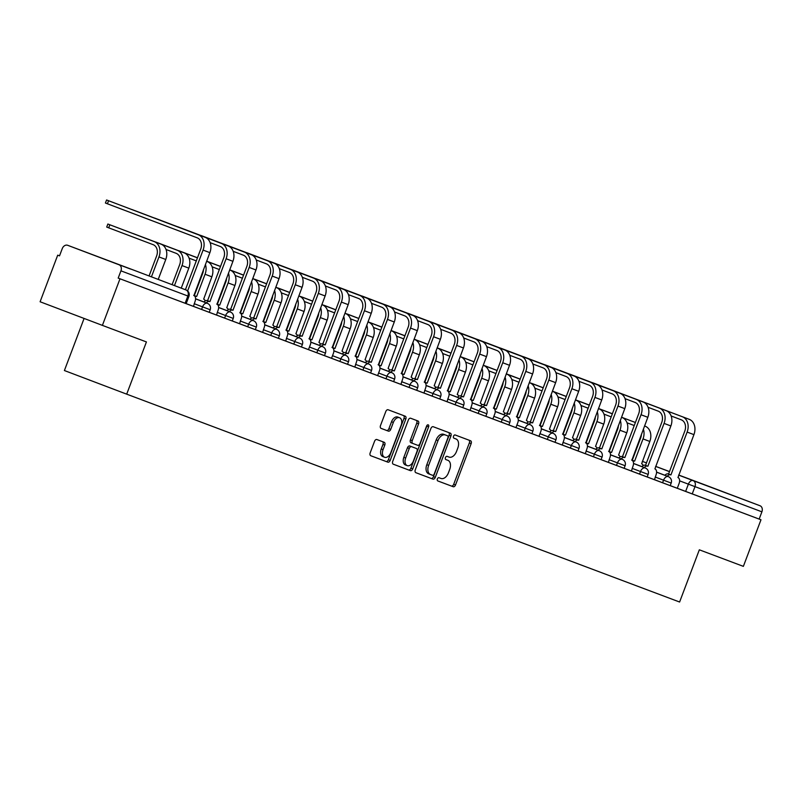 <?xml version="1.0" encoding="UTF-8"?>
<svg xmlns="http://www.w3.org/2000/svg" width="802" height="802" viewBox="0 0 802 802"><rect width="100%" height="100%" fill="white"/><g stroke="black" fill="none" stroke-linecap="round" stroke-linejoin="round"><path stroke-width="1.2" d="M437.381 478.944A1.724 1.083 110.8 0 0 437.792 480.929A1.724 1.083 110.8 0 0 437.792 480.939L453.2 486.724A2.456 1.554 110.8 0 0 455.516 484.979L471.155 443.606A2.456 1.554 110.8 0 0 470.573 440.769L455.165 434.975A1.724 1.083 110.8 0 0 453.541 436.198A1.724 1.083 110.8 0 0 453.942 438.183A1.724 1.083 110.8 0 0 453.942 438.193L455.937 438.935A7.86 4.962 110.8 0 0 455.937 438.935A7.86 4.962 110.8 0 1 457.802 448.037L456.498 451.486A7.86 4.962 110.8 0 1 449.08 457.09L447.085 456.348A1.724 1.083 110.8 0 0 445.461 457.571A1.724 1.083 110.8 0 0 445.862 459.556A1.724 1.083 110.8 0 0 445.872 459.566L447.867 460.308A7.86 4.962 110.8 0 0 447.867 460.308A7.86 4.962 110.8 0 1 449.721 469.411L448.418 472.859A7.86 4.962 110.8 0 1 441 478.463L439.005 477.721A1.724 1.083 110.8 0 0 437.381 478.944M725.599 492.779L693.169 480.508L725.599 492.779M130.435 269.021L98.004 256.75L130.435 269.021M376.87 439.526A2.456 1.554 110.8 0 0 374.554 441.28L370.173 452.889A2.456 1.554 110.8 0 0 370.745 455.726A2.456 1.554 110.8 0 0 370.755 455.726L387.867 462.163A2.456 1.554 110.8 0 0 390.183 460.408L405.812 419.045A2.456 1.554 110.8 0 0 405.231 416.198L388.118 409.762A2.456 1.554 110.8 0 0 385.802 411.516L380.499 425.541A2.456 1.554 110.8 0 0 381.08 428.378L388.409 431.135A2.456 1.554 110.8 0 0 390.724 429.381L393.351 422.433A6.576 4.14 110.8 0 1 399.566 417.742A6.576 4.14 110.8 0 1 401.11 425.351L390.825 452.579A6.576 4.14 110.8 0 1 384.609 457.27A6.576 4.14 110.8 0 1 383.065 449.661L384.78 445.12A2.456 1.554 110.8 0 0 384.198 442.283L376.87 439.526M760.978 519.776L743.364 566.362L699.334 549.811L679.605 602.021L126.696 394.153L146.425 341.933L102.395 325.381L119.999 278.785L760.978 519.776L759.153 519.084L761.9 511.826L679.635 480.859M415.276 469.842A2.456 1.554 110.8 0 0 415.857 472.689L432.97 479.125A2.456 1.554 110.8 0 0 435.285 477.37L450.924 435.997A2.456 1.554 110.8 0 0 450.343 433.16L433.22 426.724A2.456 1.554 110.8 0 0 430.905 428.479L415.276 469.842M410.413 470.644L393.301 464.208A2.456 1.554 110.8 0 1 392.719 461.361L408.348 419.997A2.456 1.554 110.8 0 1 410.674 418.243L417.992 421A2.456 1.554 110.8 0 0 417.992 421A2.456 1.554 110.8 0 1 418.574 423.837L412.238 440.619A2.456 1.554 110.8 0 0 412.819 443.456A2.456 1.554 110.8 0 0 412.819 443.466L417.682 445.29A2.456 1.554 110.8 0 0 419.997 443.536L426.594 426.073A1.724 1.083 110.8 0 1 428.218 424.839A1.724 1.083 110.8 0 1 428.629 426.834L412.739 468.889A2.456 1.554 110.8 0 1 410.413 470.644L393.211 464.168M102.395 325.381L40.1 301.763L57.704 255.166L59.528 255.858M84.09 318.444L64.401 370.534L126.696 394.153M119.999 278.785L118.185 278.104L120.932 270.845A5.002 3.89 -69.4 0 0 119.067 264.78L67.669 245.292A5.002 3.89 -69.4 0 0 67.659 245.292A5.002 3.89 -69.4 0 0 62.265 248.6L59.518 255.858L57.704 255.166M759.153 519.084L677.289 488.268L679.144 483.355A5.002 3.158 110.8 0 0 677.961 477.561L693.92 434.634A12.642 9.804 -69.4 0 0 689.219 419.326L592.598 382.765M708.627 486.273L678.662 475.015L708.637 486.273A5.002 3.89 110.6 0 1 708.637 486.273A5.002 3.89 110.6 0 1 708.627 486.273L760.035 505.761A5.002 3.89 110.6 0 1 761.9 511.826M647.184 476.949L654.492 479.696L656.096 474.684A5.002 3.158 110.8 0 0 654.913 468.899A5.002 3.158 110.8 0 0 654.903 468.889L670.873 425.962A12.642 9.804 -69.4 0 0 666.171 410.664L569.54 374.103M624.136 468.288L631.435 471.035L633.039 466.022A5.002 3.158 110.8 0 0 631.866 460.228L647.826 417.301A12.642 9.804 -69.4 0 0 643.124 401.992L544.528 364.629L643.124 401.992M601.079 459.616L608.387 462.373L609.991 457.351A5.002 3.158 110.8 0 0 608.808 451.566L624.778 408.629A12.642 9.804 -69.4 0 0 620.066 393.331L523.445 356.77M562.032 444.93L585.34 453.701L586.944 448.689A5.002 3.158 110.8 0 0 585.761 442.894L601.721 399.967A12.642 9.804 -69.4 0 0 597.019 384.659L500.398 348.098M485.832 416.288L562.292 445.04L563.896 440.027A5.002 3.158 110.8 0 0 562.713 434.233L578.673 391.296A12.642 9.804 -69.4 0 0 573.971 375.998L477.34 339.436M462.784 407.627L470.092 410.373L471.686 405.361A5.002 3.158 110.8 0 0 470.513 399.566L486.473 356.639A12.642 9.804 -69.4 0 0 481.771 341.331L385.14 304.77M439.737 398.955L447.035 401.702L448.639 396.689A5.002 3.158 110.8 0 0 447.456 390.905A5.002 3.158 110.8 0 0 447.456 390.895L463.426 347.968A12.642 9.804 -69.4 0 0 458.724 332.67L362.093 296.108M416.679 390.293L423.987 393.04L425.591 388.028A5.002 3.158 110.8 0 0 424.408 382.233L440.378 339.306A12.642 9.804 -69.4 0 0 435.666 323.998L337.071 286.635L435.666 323.998M354.584 366.935L400.94 384.379L402.544 379.356A5.002 3.158 110.8 0 0 401.361 373.572L417.321 330.635A12.642 9.804 -69.4 0 0 412.619 315.336L315.988 278.775M301.432 346.965L354.835 367.045L356.439 362.033A5.002 3.158 110.8 0 0 355.256 356.238L371.226 313.301A12.642 9.804 -69.4 0 0 366.524 298.003L269.893 261.442M278.384 338.294L285.692 341.04L287.286 336.028A5.002 3.158 110.8 0 0 286.113 330.234L302.073 287.306A12.642 9.804 -69.4 0 0 297.372 272.008L200.741 235.447M255.327 329.632L262.635 332.379L264.239 327.366A5.002 3.158 110.8 0 0 263.056 321.572L279.026 278.645A12.642 9.804 -69.4 0 0 274.324 263.337L177.693 226.776M232.279 320.96L239.587 323.707L241.191 318.695A5.002 3.158 110.8 0 0 240.009 312.91A5.002 3.158 110.8 0 0 240.009 312.9L255.968 269.973A12.642 9.804 -69.4 0 0 251.267 254.675L154.646 218.114M209.232 312.299L216.54 315.046L218.144 310.033A5.002 3.158 110.8 0 0 216.961 304.239L232.921 261.312A12.642 9.804 -69.4 0 0 228.219 246.003L131.588 209.442M118.185 278.104L193.482 306.384L195.086 301.362A5.002 3.158 110.8 0 0 193.914 295.577A5.002 3.158 110.8 0 0 193.904 295.577L209.873 252.64A12.642 9.804 -69.4 0 0 205.172 237.342L106.576 199.979L108.561 200.731L107.408 203.778L105.423 203.026L106.576 199.979M201.583 309.442L202.555 306.865L210.194 309.752L209.222 312.319L193.232 306.274M224.63 318.113L225.603 315.537L233.242 318.414L232.269 320.99L216.279 314.945M247.688 326.775L248.66 324.198L256.299 327.076L255.317 329.652L239.337 323.607M270.735 335.437L271.708 332.87L279.347 335.747L278.374 338.324L262.384 332.279M293.783 344.108L294.755 341.532L302.394 344.409L301.422 346.985L285.432 340.94M409.03 387.436L410.012 384.86L417.642 387.747L416.669 390.313L400.689 384.268M432.088 396.108L433.06 393.531L440.699 396.409L439.727 398.985L423.737 392.94M455.135 404.769L456.107 402.193L463.746 405.07L462.774 407.647L446.784 401.601M478.182 413.431L479.155 410.865L486.794 413.742L485.822 416.318L469.832 410.273M593.44 456.769L594.412 454.193L602.051 457.07L601.069 459.646L585.089 453.601M616.487 465.431L617.46 462.854L625.099 465.741L624.126 468.308L608.137 462.263M639.535 474.102L640.507 471.526L648.146 474.403L647.174 476.979L631.184 470.934M662.582 482.764L663.555 480.187L671.194 483.065L670.221 485.641L654.231 479.596M670.231 485.621L677.289 488.268M437.712 480.899L451.386 486.042A2.456 1.554 110.8 0 0 453.701 484.288L469.34 442.915A2.456 1.554 110.8 0 0 468.849 440.118M415.767 472.649L431.155 478.433A2.456 1.554 110.8 0 0 433.471 476.679L449.1 435.316A2.456 1.554 110.8 0 0 448.619 432.509M432.589 475.305A1.724 1.083 110.8 0 0 434.213 474.072L447.937 437.762A1.724 1.083 110.8 0 0 447.526 435.777L445.421 434.985A7.86 4.962 110.8 0 0 438.002 440.599L428.629 465.411A7.86 4.962 110.8 0 0 430.484 474.513L432.589 475.305M445.712 435.085L443.606 434.293A7.86 4.962 110.8 0 0 436.188 439.907L438.002 440.599M430.473 474.503L428.669 473.822A7.86 4.962 110.8 0 0 428.669 473.822A7.86 4.962 110.8 0 1 426.804 464.729L436.188 439.907M411.005 442.774L412.819 443.456L411.005 442.774A2.456 1.554 110.8 0 1 410.423 439.927L416.759 423.155A2.456 1.554 110.8 0 0 416.278 420.348M408.599 469.952A2.456 1.554 110.8 0 0 410.915 468.198L426.814 426.143A1.724 1.083 110.8 0 0 426.975 425.391M405.662 458.022A6.576 4.14 110.8 0 0 407.205 465.631A6.576 4.14 110.8 0 0 413.421 460.939L417.04 451.346A2.456 1.554 110.8 0 0 416.469 448.508A2.456 1.554 110.8 0 0 416.459 448.508L411.606 446.684A2.456 1.554 110.8 0 0 409.281 448.428L405.662 458.022L403.847 457.34A6.576 4.14 110.8 0 0 405.391 464.939L407.205 465.631M403.847 457.34L407.466 447.747A2.456 1.554 110.8 0 1 409.792 445.992L414.654 447.817A2.456 1.554 110.8 0 0 414.644 447.817L416.459 448.508M384.609 457.27L382.795 456.579A6.576 4.14 110.8 0 1 381.251 448.97L382.965 444.438A2.456 1.554 110.8 0 0 382.474 441.631M399.566 417.742L397.752 417.05A6.576 4.14 110.8 0 0 391.536 421.742L393.351 422.433M380.99 428.338L386.594 430.443A2.456 1.554 110.8 0 0 388.91 428.689L391.536 421.742M370.654 455.686L386.053 461.471A2.456 1.554 110.8 0 0 388.368 459.726L403.997 418.353A2.456 1.554 110.8 0 0 403.506 415.556M612.377 413.752L598.503 408.489M643.114 465.581A5.002 3.158 110.8 0 0 641.64 463.787L649.81 441.461A12.642 9.804 -69.4 0 0 645.109 426.163L644.557 425.952L645.109 426.163M631.665 460.067A5.002 3.158 -69.2 0 1 632.026 460.168L634.613 461.15L643.014 438.905A12.642 9.804 -69.4 0 0 643.354 429.12M634.613 461.15L634.392 461.07A5.002 3.158 110.8 0 0 632.888 461.06M641.42 434.253A9.383 7.288 110.6 0 1 640.658 438.012L632.257 460.258M627.034 422.804L634.252 425.541M621.52 417.24L635.395 422.504L621.53 417.22M612.367 413.772L598.492 408.509M664.898 475.335A5.002 3.158 -69.2 0 1 668.357 473.942L670.933 474.924L687.124 432.077A12.642 9.804 -69.4 0 0 682.422 416.769L592.608 382.724M671.144 415.977L681.279 419.817A9.383 7.288 110.6 0 1 684.768 431.175L668.577 474.022M670.933 474.924L670.713 474.834A5.002 3.158 110.8 0 0 667.264 476.228M589.33 405.08L575.455 399.827L589.32 405.1M620.066 456.919A5.002 3.158 110.8 0 0 618.583 455.125L626.763 432.799A12.642 9.804 -69.4 0 0 622.061 417.491L621.51 417.281L622.061 417.491M608.608 451.406A5.002 3.158 -69.2 0 1 608.979 451.506L611.565 452.478L619.966 430.243A12.642 9.804 -69.4 0 0 620.307 420.459M611.565 452.478L611.345 452.398A5.002 3.158 110.8 0 0 609.841 452.398M618.362 425.591A9.383 7.288 110.6 0 1 617.61 429.341L609.199 451.586M603.986 414.143L611.194 416.88M612.357 413.812L598.482 408.549L612.347 413.832M552.398 391.175L566.272 396.439L552.408 391.155M597.009 448.248A5.002 3.158 110.8 0 0 595.535 446.453L603.716 424.128A12.642 9.804 -69.4 0 0 599.014 408.83L598.452 408.619L599.014 408.83M585.56 442.734A5.002 3.158 -69.2 0 1 585.931 442.834L588.518 443.817L596.919 421.571A12.642 9.804 -69.4 0 0 597.259 411.787M588.518 443.817L588.287 443.737A5.002 3.158 110.8 0 0 586.793 443.727M595.315 416.93A9.383 7.288 110.6 0 1 594.553 420.679L586.152 442.925M580.929 405.471L588.147 408.208M589.3 405.15L575.425 399.887L589.3 405.17M641.851 466.664A5.002 3.158 -69.2 0 1 645.309 465.28L647.886 466.253L664.076 423.406A12.642 9.804 -69.4 0 0 659.374 408.108L569.56 374.053M648.096 407.306L658.221 411.145A9.383 7.288 110.6 0 1 661.72 422.514L645.53 465.36M647.886 466.253L647.665 466.173A5.002 3.158 110.8 0 0 644.207 467.566M618.803 458.002A5.002 3.158 -69.2 0 1 622.252 456.609L624.838 457.591L641.029 414.744A12.642 9.804 -69.4 0 0 636.327 399.436M625.039 398.644L635.174 402.484A9.383 7.288 110.6 0 1 638.663 413.842L622.472 456.689M624.838 457.591L624.618 457.501A5.002 3.158 110.8 0 0 621.159 458.894M531.556 383.326L543.225 387.767L531.556 383.326M573.961 439.586A5.002 3.158 110.8 0 0 572.488 437.792L580.668 415.466A12.642 9.804 -69.4 0 0 575.956 400.158L575.405 399.947L575.956 400.158M562.513 434.072A5.002 3.158 -69.2 0 1 562.884 434.173L565.46 435.155L573.871 412.91A12.642 9.804 -69.4 0 0 574.212 403.125M565.46 435.155L565.24 435.065A5.002 3.158 110.8 0 0 563.736 435.065M572.267 408.258A9.383 7.288 110.6 0 1 571.505 412.007L563.104 434.253M557.881 396.81L565.099 399.546M566.252 396.479L552.377 391.226L566.252 396.499M520.177 379.085L506.303 373.822L520.167 379.105M550.914 430.915A5.002 3.158 110.8 0 0 549.44 429.12L557.611 406.794A12.642 9.804 -69.4 0 0 552.909 391.496L552.357 391.286L552.909 391.496M539.465 425.411A5.002 3.158 -69.2 0 1 539.826 425.501L542.413 426.484L550.814 404.238A12.642 9.804 -69.4 0 0 551.154 394.454M542.413 426.484L542.192 426.403A5.002 3.158 110.8 0 0 540.688 426.393M549.22 399.596A9.383 7.288 110.6 0 1 548.458 403.346L540.047 425.591M534.834 388.138L542.052 390.875M543.205 387.817L529.33 382.554L543.195 387.837M485.451 365.993L497.12 370.444L485.451 365.993M527.866 422.253A5.002 3.158 110.8 0 0 526.383 420.459L534.563 398.133A12.642 9.804 -69.4 0 0 529.861 382.825L529.3 382.624L529.861 382.825M516.408 416.739A5.002 3.158 -69.2 0 1 516.779 416.839L519.365 417.822L527.766 395.576A12.642 9.804 -69.4 0 0 528.107 385.792M519.365 417.822L519.145 417.732A5.002 3.158 110.8 0 0 517.641 417.732M526.162 390.925A9.383 7.288 110.6 0 1 525.41 394.684L516.999 416.92M511.776 379.476L518.994 382.213M504.809 413.591A5.002 3.158 110.8 0 0 503.335 411.797L511.516 389.461A12.642 9.804 -69.4 0 0 506.814 374.163L520.147 379.166L506.283 373.892M595.746 449.341A5.002 3.158 -69.2 0 1 599.204 447.947L601.791 448.919L617.981 406.073A12.642 9.804 -69.4 0 0 613.269 390.774L523.465 356.72M601.991 389.972L612.126 393.822A9.383 7.288 110.6 0 1 615.615 405.18L599.425 448.027M601.791 448.919L601.57 448.839A5.002 3.158 110.8 0 0 598.112 450.233M572.698 440.669A5.002 3.158 -69.2 0 1 576.157 439.275L578.733 440.258L594.924 397.411A12.642 9.804 -69.4 0 0 590.222 382.113L500.408 348.058M578.944 381.311L589.069 385.15A9.383 7.288 110.6 0 1 592.568 396.519L576.377 439.366M578.733 440.258L578.513 440.178A5.002 3.158 110.8 0 0 575.064 441.561M549.651 432.007A5.002 3.158 -69.2 0 1 553.109 430.614L555.686 431.586L571.876 388.739A12.642 9.804 -69.4 0 0 567.174 373.441L477.36 339.396M555.896 372.649L566.022 376.489A9.383 7.288 110.6 0 1 569.52 387.847L553.33 430.694M555.686 431.586L555.465 431.506A5.002 3.158 110.8 0 0 552.007 432.9M462.403 357.331L474.072 361.772L462.403 357.331M493.36 408.078A5.002 3.158 -69.2 0 1 493.731 408.178L496.308 409.15L504.719 386.905A12.642 9.804 -69.4 0 0 505.059 377.12M496.308 409.15L496.087 409.07A5.002 3.158 110.8 0 0 494.593 409.06M503.115 382.263A9.383 7.288 110.6 0 1 502.353 386.013L493.952 408.258M488.729 370.815L495.947 373.542M497.1 370.484L483.225 365.221M497.1 370.504L483.225 365.241M538.984 436.278L540.839 431.356A5.002 3.158 110.8 0 0 539.666 425.561L555.626 382.634A12.642 9.804 -69.4 0 0 550.924 367.336L454.293 330.775M526.603 423.336A5.002 3.158 -69.2 0 1 530.052 421.942L532.638 422.925L548.829 380.078A12.642 9.804 -69.4 0 0 544.127 364.78L454.313 330.725M532.839 363.978L542.974 367.817A9.383 7.288 110.6 0 1 546.463 379.186L530.272 422.032M532.638 422.925L532.418 422.844A5.002 3.158 110.8 0 0 528.959 424.228M451.025 353.091L437.15 347.827M481.761 404.92A5.002 3.158 110.8 0 0 480.288 403.125L488.468 380.8A12.642 9.804 -69.4 0 0 483.756 365.501L483.205 365.291L483.756 365.501M470.313 399.406A5.002 3.158 -69.2 0 1 470.684 399.506L473.26 400.489L481.671 378.243A12.642 9.804 -69.4 0 0 482.002 368.459M473.26 400.489L473.04 400.398A5.002 3.158 110.8 0 0 471.536 400.398M480.067 373.592A9.383 7.288 110.6 0 1 479.305 377.351L470.904 399.586M465.681 362.143L472.899 364.88M474.052 361.822L460.178 356.559M474.042 361.832L460.168 356.579M451.025 353.111L437.15 347.847L451.005 353.151M515.937 427.606L517.791 422.694A5.002 3.158 110.8 0 0 516.608 416.9L532.578 373.963A12.642 9.804 -69.4 0 0 527.866 358.664L431.245 322.103M503.546 414.674A5.002 3.158 -69.2 0 1 507.004 413.281L509.591 414.263L525.781 371.416A12.642 9.804 -69.4 0 0 521.069 356.108L431.255 322.063M509.791 355.316L519.927 359.156A9.383 7.288 110.6 0 1 523.415 370.514L507.225 413.361M509.591 414.263L509.37 414.173A5.002 3.158 110.8 0 0 505.912 415.566M427.977 344.419L414.103 339.166M458.714 396.258A5.002 3.158 110.8 0 0 457.24 394.464L465.411 372.128A12.642 9.804 -69.4 0 0 460.709 356.83L460.158 356.619L460.709 356.83M447.265 390.744A5.002 3.158 -69.2 0 1 447.626 390.845L450.213 391.817L458.614 369.582A12.642 9.804 -69.4 0 0 458.955 359.787M450.213 391.817L449.992 391.737A5.002 3.158 110.8 0 0 448.488 391.737M457.02 364.93A9.383 7.288 110.6 0 1 456.258 368.679L447.847 390.925M442.634 353.481L449.842 356.218M450.995 353.171L437.12 347.908M427.967 344.439L414.093 339.176M492.879 418.945L494.744 414.022A5.002 3.158 110.8 0 0 493.561 408.228A5.002 3.158 110.8 0 0 493.551 408.228L509.521 365.301A12.642 9.804 -69.4 0 0 504.819 350.003L408.198 313.442M480.498 406.002A5.002 3.158 -69.2 0 1 483.957 404.609L486.533 405.591L502.724 362.745A12.642 9.804 -69.4 0 0 498.022 347.446L408.208 313.392M486.744 346.644L496.869 350.484A9.383 7.288 110.6 0 1 500.368 361.852L484.177 404.699M486.533 405.591L486.313 405.511A5.002 3.158 110.8 0 0 482.864 406.905M404.93 335.757L391.055 330.494M435.666 387.587A5.002 3.158 110.8 0 0 434.183 385.792L442.363 363.466A12.642 9.804 -69.4 0 0 437.661 348.168L437.1 347.958L437.661 348.168M424.208 382.073A5.002 3.158 -69.2 0 1 424.579 382.173L427.165 383.155L435.566 360.91A12.642 9.804 -69.4 0 0 435.907 351.126M427.165 383.155L426.945 383.075A5.002 3.158 110.8 0 0 425.441 383.065M433.962 356.258A9.383 7.288 110.6 0 1 433.21 360.018L424.799 382.263M419.576 344.81L426.794 347.547M427.957 344.489L414.083 339.226L427.947 344.509M404.92 335.777L391.045 330.514M457.451 397.341A5.002 3.158 -69.2 0 1 460.899 395.947L463.486 396.93L479.676 354.083A12.642 9.804 -69.4 0 0 474.974 338.775L385.16 304.73M463.686 337.983L473.822 341.822A9.383 7.288 110.6 0 1 477.32 353.181L461.13 396.028M463.486 396.93L463.265 396.84A5.002 3.158 110.8 0 0 459.807 398.233M381.882 327.086L367.998 321.833L381.872 327.106M412.609 378.925A5.002 3.158 110.8 0 0 411.135 377.13L419.316 354.805A12.642 9.804 -69.4 0 0 414.614 339.497L414.053 339.286L414.614 339.497M401.16 373.411A5.002 3.158 -69.2 0 1 401.531 373.511L404.108 374.484L412.519 352.248A12.642 9.804 -69.4 0 0 412.86 342.464M404.108 374.484L403.887 374.404A5.002 3.158 110.8 0 0 402.383 374.404M410.915 347.597A9.383 7.288 110.6 0 1 410.153 351.346L401.752 373.592M396.529 336.148L403.747 338.885M404.9 335.817L391.025 330.554L404.9 335.837M434.403 388.669A5.002 3.158 -69.2 0 1 437.852 387.286L440.438 388.258L456.629 345.411A12.642 9.804 -69.4 0 0 451.927 330.113L362.113 296.058M440.639 329.311L450.774 333.151A9.383 7.288 110.6 0 1 454.263 344.519L438.072 387.366M440.438 388.258L440.218 388.178A5.002 3.158 110.8 0 0 436.759 389.572M347.156 313.993L358.825 318.444L347.156 313.993M389.561 370.253A5.002 3.158 110.8 0 0 388.088 368.459L396.268 346.133A12.642 9.804 -69.4 0 0 391.556 330.835L391.005 330.625L391.556 330.835M378.113 364.74A5.002 3.158 -69.2 0 1 378.484 364.84L381.06 365.822L389.471 343.577A12.642 9.804 -69.4 0 0 389.802 333.792M381.06 365.822L380.84 365.742A5.002 3.158 110.8 0 0 379.336 365.732M387.867 338.935A9.383 7.288 110.6 0 1 387.105 342.685L378.704 364.93M373.481 327.477L380.699 330.213M381.852 327.156L367.978 321.893L381.842 327.176M411.346 380.008A5.002 3.158 -69.2 0 1 414.804 378.614L417.391 379.597L433.581 336.75A12.642 9.804 -69.4 0 0 428.87 321.442M417.591 320.65L427.727 324.489A9.383 7.288 110.6 0 1 431.215 335.848L415.025 378.694M417.391 379.597L417.16 379.506A5.002 3.158 110.8 0 0 413.712 380.9M324.098 305.331L335.767 309.772L324.098 305.331M366.514 361.592A5.002 3.158 110.8 0 0 365.04 359.797A5.002 3.158 110.8 0 0 365.03 359.797L373.211 337.472A12.642 9.804 -69.4 0 0 368.509 322.163L367.958 321.953L368.509 322.163M355.065 356.078A5.002 3.158 -69.2 0 1 355.426 356.178L358.013 357.161L366.414 334.915A12.642 9.804 -69.4 0 0 366.755 325.131M358.013 357.161L357.792 357.07A5.002 3.158 110.8 0 0 356.288 357.07M364.82 330.264A9.383 7.288 110.6 0 1 364.058 334.023L355.647 356.258M350.434 318.815L357.642 321.552M358.805 318.484L344.93 313.231L358.795 318.504M388.298 371.346A5.002 3.158 -69.2 0 1 391.757 369.953L394.333 370.925L410.524 328.078A12.642 9.804 -69.4 0 0 405.822 312.78L316.008 278.725M394.544 311.978L404.669 315.828A9.383 7.288 110.6 0 1 408.168 327.186L391.977 370.033M394.333 370.925L394.113 370.845A5.002 3.158 110.8 0 0 390.664 372.238M301.051 296.67L312.72 301.111L301.051 296.67M343.467 352.92A5.002 3.158 110.8 0 0 341.983 351.136L350.163 328.8A12.642 9.804 -69.4 0 0 345.462 313.502L344.9 313.291L345.462 313.502M332.008 347.416A5.002 3.158 -69.2 0 1 332.379 347.517L334.965 348.489L343.366 326.244A12.642 9.804 -69.4 0 0 343.707 316.459M334.965 348.489L334.745 348.409A5.002 3.158 110.8 0 0 333.241 348.399M341.762 321.602A9.383 7.288 110.6 0 1 341 325.351L332.599 347.597M327.376 310.153L334.594 312.88M321.873 304.58L335.747 309.843L321.883 304.56M377.632 375.617L379.486 370.694A5.002 3.158 110.8 0 0 378.313 364.9L394.273 321.973A12.642 9.804 -69.4 0 0 389.572 306.665L292.941 270.104M365.251 362.674A5.002 3.158 -69.2 0 1 368.699 361.281L371.286 362.263L387.476 319.417A12.642 9.804 -69.4 0 0 382.775 304.118L292.961 270.063M371.486 303.316L381.622 307.156A9.383 7.288 110.6 0 1 385.12 318.524L368.93 361.371M371.286 362.263L371.065 362.183A5.002 3.158 110.8 0 0 367.607 363.567M278.003 287.998L289.672 292.449L278.003 287.998M320.409 344.258A5.002 3.158 110.8 0 0 318.935 342.464L327.116 320.138A12.642 9.804 -69.4 0 0 322.414 304.84L321.853 304.63L322.414 304.84M308.96 338.745A5.002 3.158 -69.2 0 1 309.331 338.845L311.908 339.827L320.319 317.582A12.642 9.804 -69.4 0 0 320.66 307.798M311.908 339.827L311.687 339.737A5.002 3.158 110.8 0 0 310.184 339.737M318.715 312.93A9.383 7.288 110.6 0 1 317.953 316.69L309.552 338.925M304.329 301.482L311.547 304.219M298.825 295.918L312.7 301.171L298.825 295.898M342.203 354.013A5.002 3.158 -69.2 0 1 345.652 352.619L348.238 353.592L364.429 310.745A12.642 9.804 -69.4 0 0 359.727 295.447L269.913 261.402M348.439 294.655L358.574 298.494A9.383 7.288 110.6 0 1 362.063 309.853L345.873 352.7M348.238 353.592L348.018 353.512A5.002 3.158 110.8 0 0 344.559 354.905M254.956 279.337L266.625 283.778L254.956 279.337M297.362 335.597A5.002 3.158 110.8 0 0 295.888 333.802L304.058 311.467A12.642 9.804 -69.4 0 0 299.357 296.169L298.805 295.958L299.357 296.169M285.913 330.083A5.002 3.158 -69.2 0 1 286.274 330.183L288.86 331.156L297.261 308.91A12.642 9.804 -69.4 0 0 297.602 299.126M288.86 331.156L288.64 331.076A5.002 3.158 110.8 0 0 287.136 331.066M295.667 304.269A9.383 7.288 110.6 0 1 294.905 308.018L286.504 330.264M281.281 292.82L288.499 295.557M289.652 292.489L275.778 287.226M289.642 292.509L275.768 287.246M331.537 358.283L333.391 353.361A5.002 3.158 110.8 0 0 332.208 347.567L348.178 304.64A12.642 9.804 -69.4 0 0 343.467 289.342L246.846 252.78M319.146 345.341A5.002 3.158 -69.2 0 1 322.604 343.948L325.191 344.93L341.381 302.083A12.642 9.804 -69.4 0 0 336.67 286.785L246.856 252.73M325.391 285.983L335.527 289.823A9.383 7.288 110.6 0 1 339.015 301.191L322.825 344.038M325.191 344.93L324.96 344.85A5.002 3.158 110.8 0 0 321.512 346.243M243.577 275.096L229.703 269.833M274.314 326.925A5.002 3.158 110.8 0 0 272.83 325.131L281.011 302.805A12.642 9.804 -69.4 0 0 276.309 287.507L275.758 287.296L276.309 287.507M262.855 321.412A5.002 3.158 -69.2 0 1 263.226 321.512L265.813 322.494L274.214 300.249A12.642 9.804 -69.4 0 0 274.555 290.464M265.813 322.494L265.592 322.404A5.002 3.158 110.8 0 0 264.089 322.404M272.61 295.597A9.383 7.288 110.6 0 1 271.858 299.357L263.447 321.592M258.234 284.149L265.442 286.885M266.605 283.828L252.73 278.565M266.595 283.838L252.72 278.585M243.567 275.116L229.693 269.853L243.557 275.156M308.479 349.612L310.344 344.7A5.002 3.158 110.8 0 0 309.161 338.905L325.121 295.968A12.642 9.804 -69.4 0 0 320.419 280.67L223.788 244.109M296.098 336.68A5.002 3.158 -69.2 0 1 299.557 335.286L302.133 336.269L318.324 293.422A12.642 9.804 -69.4 0 0 313.622 278.114L223.808 244.069M302.344 277.322L312.469 281.161A9.383 7.288 110.6 0 1 315.968 292.519L299.778 335.366M302.133 336.269L301.913 336.178A5.002 3.158 110.8 0 0 298.464 337.572M220.53 266.424L206.655 261.171M251.257 318.264A5.002 3.158 110.8 0 0 249.783 316.469L257.963 294.133A12.642 9.804 -69.4 0 0 253.262 278.835L252.7 278.625L253.262 278.835M239.808 312.75A5.002 3.158 -69.2 0 1 240.179 312.85L242.765 313.823L251.166 291.587A12.642 9.804 -69.4 0 0 251.507 281.793M242.765 313.823L242.535 313.742A5.002 3.158 110.8 0 0 241.041 313.742M249.562 286.936A9.383 7.288 110.6 0 1 248.8 290.685L240.399 312.93M235.176 275.487L242.394 278.224M243.547 275.176L229.673 269.913M220.52 266.444L206.645 261.181M273.051 328.008A5.002 3.158 -69.2 0 1 276.5 326.615L279.086 327.597L295.276 284.75A12.642 9.804 -69.4 0 0 290.575 269.452L200.761 235.397M279.286 268.65L289.422 272.49A9.383 7.288 110.6 0 1 292.92 283.858L276.72 326.705M279.086 327.597L278.865 327.517A5.002 3.158 110.8 0 0 275.407 328.91M197.472 257.763L178.986 250.825M228.209 309.592A5.002 3.158 110.8 0 0 226.735 307.798L234.916 285.472A12.642 9.804 -69.4 0 0 230.204 270.174L229.653 269.963L230.204 270.174M216.761 304.078A5.002 3.158 -69.2 0 1 217.131 304.179L219.708 305.161L228.119 282.916A12.642 9.804 -69.4 0 0 228.46 273.131M219.708 305.161L219.487 305.081A5.002 3.158 110.8 0 0 217.984 305.071M226.515 278.274A9.383 7.288 110.6 0 1 225.753 282.023L217.352 304.269M212.129 266.815L219.347 269.552M220.5 266.495L206.625 261.231L220.5 266.515M197.472 257.783L179.006 250.775M249.993 319.346A5.002 3.158 -69.2 0 1 253.452 317.953L256.038 318.935L272.229 276.088A12.642 9.804 -69.4 0 0 267.527 260.78L177.713 226.735M256.239 259.988L266.374 263.828A9.383 7.288 110.6 0 1 269.863 275.186L253.673 318.033M256.038 318.935L255.818 318.845A5.002 3.158 110.8 0 0 252.359 320.239M155.959 242.114L197.442 257.843L155.939 242.154M205.162 300.93A5.002 3.158 110.8 0 0 203.688 299.136A5.002 3.158 110.8 0 0 203.678 299.136L211.858 276.81A12.642 9.804 -69.4 0 0 207.157 261.502L206.605 261.292L207.157 261.502M193.713 295.417A5.002 3.158 -69.2 0 1 194.074 295.517L196.66 296.489L205.061 274.254A12.642 9.804 -69.4 0 0 205.402 264.47M196.66 296.489L196.44 296.409A5.002 3.158 110.8 0 0 194.936 296.409M203.467 269.602A9.383 7.288 110.6 0 1 202.705 273.352L194.305 295.597M189.082 258.154L196.3 260.891M226.946 310.675A5.002 3.158 -69.2 0 1 230.405 309.291L232.981 310.264L249.181 267.417A12.642 9.804 -69.4 0 0 244.47 252.119L154.656 218.064M233.192 251.317L243.327 255.166A9.383 7.288 110.6 0 1 246.815 266.525L230.625 309.372M232.981 310.264L232.76 310.184A5.002 3.158 110.8 0 0 229.312 311.577M181.252 288.149L188.811 268.139A12.642 9.804 -69.4 0 0 184.109 252.841L132.891 233.492M174.465 285.572L182.014 265.582A12.642 9.804 -69.4 0 0 177.312 250.284L132.901 233.452M166.034 249.482L176.159 253.332A9.383 7.288 110.6 0 1 179.658 264.69L172.099 284.68M203.898 302.013A5.002 3.158 -69.2 0 1 207.357 300.62L209.934 301.602L226.124 258.755A12.642 9.804 -69.4 0 0 221.422 243.447L131.608 209.402M210.144 242.655L220.269 246.495A9.383 7.288 110.6 0 1 223.768 257.853L207.578 300.7M209.934 301.602L209.713 301.512A5.002 3.158 110.8 0 0 206.254 302.905M158.225 279.417L165.763 259.477A12.642 9.804 -69.4 0 0 161.062 244.169L107.869 224.029L109.854 224.781L108.701 227.828L106.716 227.066L107.869 224.029M151.438 276.84L158.966 256.921A12.642 9.804 -69.4 0 0 154.265 241.623L109.854 224.781M108.701 227.828L153.112 244.66A9.383 7.288 110.6 0 1 156.601 256.028L149.072 275.948M107.408 203.778L197.222 237.833A9.383 7.288 110.6 0 1 200.711 249.191L185.402 289.722M187.628 290.956L203.076 250.084A12.642 9.804 -69.4 0 0 198.375 234.785L108.561 200.731M119.067 264.78L67.669 245.292L134.606 270.464A5.002 3.158 -69.2 0 1 134.616 270.464M685.64 491.425L688.377 484.167A5.002 3.158 110.8 0 1 693.098 480.598L760.035 505.761M664.938 475.285L656.577 472.117M642.302 461.34L646.452 462.904M655.605 466.383L669.48 471.646M678.632 475.115L693.098 480.598A5.002 3.89 110.6 0 1 694.963 486.664L692.226 493.922M669.51 471.566L655.615 466.343L669.51 471.566M210.194 309.752A5.002 5.002 0 0 0 207.287 303.296A5.002 3.158 -69.2 0 1 207.287 303.296A5.002 3.158 -69.2 0 0 202.555 306.865L194.204 303.697M233.242 318.414A5.002 5.002 0 0 0 230.334 311.968A5.002 3.158 -69.2 0 1 230.334 311.968A5.002 3.158 -69.2 0 0 225.603 315.537L217.262 312.369M256.299 327.076A5.002 5.002 0 0 0 253.382 320.63L253.382 320.63A5.002 3.158 -69.2 0 0 248.66 324.198L240.309 321.031M279.347 335.747A5.002 5.002 0 0 0 276.439 329.291A5.002 3.158 -69.2 0 1 276.439 329.291A5.002 3.158 -69.2 0 0 271.708 332.87L263.357 329.702M302.394 344.409A5.002 5.002 0 0 0 299.487 337.963A5.002 3.158 -69.2 0 1 299.487 337.963A5.002 3.158 -69.2 0 0 294.755 341.532L286.404 338.364M316.83 352.77L317.803 350.193L309.462 347.035M339.888 361.441L340.86 358.865L332.509 355.697M362.935 370.103L363.907 367.527L355.557 364.369M385.983 378.775L386.955 376.198L378.604 373.03M417.642 387.747A5.002 5.002 0 0 0 414.734 381.291L414.734 381.291A5.002 3.158 -69.2 0 0 410.012 384.86L401.662 381.692M440.699 396.409A5.002 5.002 0 0 0 437.792 389.962A5.002 3.158 -69.2 0 1 437.792 389.962A5.002 3.158 -69.2 0 0 433.06 393.531L424.709 390.363M463.746 405.07A5.002 5.002 0 0 0 460.839 398.624A5.002 3.158 -69.2 0 1 460.839 398.624A5.002 3.158 -69.2 0 0 456.107 402.193L447.757 399.025M486.794 413.742A5.002 5.002 0 0 0 483.887 407.286L483.887 407.286A5.002 3.158 -69.2 0 0 479.155 410.865L470.804 407.697M501.23 422.103L502.212 419.526L493.862 416.358M524.287 430.764L525.26 428.188L516.909 425.03M547.335 439.436L548.307 436.859L539.957 433.692M570.382 448.097L571.355 445.521L563.004 442.363M602.051 457.07A5.002 5.002 0 0 0 599.134 450.624A5.002 3.158 -69.2 0 1 599.134 450.624A5.002 3.158 -69.2 0 0 594.412 454.193L586.062 451.025M625.099 465.741A5.002 5.002 0 0 0 622.192 459.285A5.002 3.158 -69.2 0 1 622.192 459.285A5.002 3.158 -69.2 0 0 617.46 462.854L609.109 459.686M648.146 474.403A5.002 5.002 0 0 0 645.239 467.957A5.002 3.158 -69.2 0 0 645.229 467.947A5.002 3.158 -69.2 0 0 640.507 471.526L632.156 468.358M671.194 483.065A5.002 5.002 0 0 0 668.287 476.619L668.287 476.619A5.002 3.158 -69.2 0 0 663.555 480.187L655.214 477.02M578.994 448.408L571.355 445.521A5.002 3.158 -69.2 0 1 576.087 441.952L576.087 441.952A5.002 5.002 0 0 1 578.994 448.408L578.021 450.985M555.946 439.737L548.307 436.859A5.002 3.158 -69.2 0 1 553.029 433.291A5.002 3.158 -69.2 0 1 553.039 433.291A5.002 5.002 0 0 1 555.946 439.737L554.974 442.313M532.899 431.075L525.26 428.188A5.002 3.158 -69.2 0 1 529.982 424.619A5.002 3.158 -69.2 0 1 529.992 424.619A5.002 5.002 0 0 1 532.899 431.075L531.927 433.651M509.841 422.403L502.212 419.526A5.002 3.158 -69.2 0 1 506.934 415.957L506.934 415.957A5.002 5.002 0 0 1 509.841 422.403L508.869 424.98M394.594 379.075L386.955 376.198A5.002 3.158 -69.2 0 1 391.687 372.619A5.002 3.158 -69.2 0 1 391.687 372.629A5.002 5.002 0 0 1 394.594 379.075L393.622 381.652M371.547 370.414L363.907 367.527A5.002 3.158 -69.2 0 1 368.629 363.958A5.002 3.158 -69.2 0 1 368.639 363.958A5.002 5.002 0 0 1 371.547 370.414L370.574 372.99M348.499 361.742L340.86 358.865A5.002 3.158 -69.2 0 1 345.582 355.296A5.002 3.158 -69.2 0 1 345.592 355.296A5.002 5.002 0 0 1 348.499 361.742L347.527 364.319M325.442 353.08L317.803 350.193A5.002 3.158 -69.2 0 1 322.534 346.624L322.534 346.624A5.002 5.002 0 0 1 325.442 353.08L324.469 355.657M185.122 303.266L187.868 296.008L120.932 270.845M186.174 303.657L188.911 296.399L187.868 296.008A5.002 3.89 110.6 0 0 186.004 289.943A5.002 3.158 -69.2 0 1 186.004 289.953L134.606 270.464A5.002 3.89 -69.4 0 0 134.596 270.454A5.002 3.89 -69.4 0 0 134.586 270.454A5.002 5.002 0 0 0 134.596 270.454M469.34 442.915L471.155 443.606M453.701 484.288L455.516 484.979M451.386 486.042L453.2 486.724M449.1 435.316L450.924 435.997M433.471 476.679L435.285 477.37M431.155 478.433L432.97 479.125M443.606 434.293L445.421 434.985M426.804 464.729L428.629 465.411M416.759 423.155L418.574 423.837M410.423 439.927L412.238 440.619M426.814 426.143L428.629 426.834M410.915 468.198L412.739 468.889M409.792 445.992L411.606 446.684M407.466 447.747L409.281 448.428M382.965 444.438L384.78 445.12M381.251 448.97L383.065 449.661M388.91 428.689L390.724 429.381M386.594 430.443L388.409 431.135M403.997 418.353L405.812 419.045M388.368 459.726L390.183 460.408M386.053 461.471L387.867 462.163M649.81 441.461L643.014 438.905M632.026 460.168L634.392 461.07M687.124 432.077L693.92 434.634M670.713 474.834L668.357 473.942M682.422 416.769L689.219 419.326M626.763 432.799L619.966 430.243M608.979 451.506L611.345 452.398M603.716 424.128L596.919 421.571M585.931 442.834L588.287 443.737M664.076 423.406L670.873 425.962M647.665 466.173L645.309 465.28M659.374 408.108L666.171 410.664M641.029 414.744L647.826 417.301M624.618 457.501L622.252 456.609M580.668 415.466L573.871 412.91M562.884 434.173L565.24 435.065M557.611 406.794L550.814 404.238M539.826 425.501L542.192 426.403M534.563 398.133L527.766 395.576M516.779 416.839L519.145 417.732M617.981 406.073L624.778 408.629M601.57 448.839L599.204 447.947M613.269 390.774L620.066 393.331M594.924 397.411L601.721 399.967M578.513 440.178L576.157 439.275M590.222 382.113L597.019 384.659M571.876 388.739L578.673 391.296M555.465 431.506L553.109 430.614M567.174 373.441L573.971 375.998M511.516 389.461L504.719 386.905M493.731 408.178L496.087 409.07M506.814 374.163L506.252 373.953M548.829 380.078L555.626 382.634M532.418 422.844L530.052 421.942M544.127 364.78L550.924 367.336M488.468 380.8L481.671 378.243M470.684 399.506L473.04 400.398M525.781 371.416L532.578 373.963M509.37 414.173L507.004 413.281M521.069 356.108L527.866 358.664M465.411 372.128L458.614 369.582M447.626 390.845L449.992 391.737M502.724 362.745L509.521 365.301M486.313 405.511L483.957 404.609M498.022 347.446L504.819 350.003M442.363 363.466L435.566 360.91M424.579 382.173L426.945 383.075M479.676 354.083L486.473 356.639M463.265 396.84L460.899 395.947M474.974 338.775L481.771 341.331M419.316 354.805L412.519 352.248M401.531 373.511L403.887 374.404M456.629 345.411L463.426 347.968M440.218 388.178L437.852 387.286M451.927 330.113L458.724 332.67M396.268 346.133L389.471 343.577M378.484 364.84L380.84 365.742M433.581 336.75L440.378 339.306M417.16 379.506L414.804 378.614M373.211 337.472L366.414 334.915M355.426 356.178L357.792 357.07M410.524 328.078L417.321 330.635M394.113 370.845L391.757 369.953M405.822 312.78L412.619 315.336M350.163 328.8L343.366 326.244M332.379 347.517L334.745 348.409M387.476 319.417L394.273 321.973M371.065 362.183L368.699 361.281M382.775 304.118L389.572 306.665M327.116 320.138L320.319 317.582M309.331 338.845L311.687 339.737M364.429 310.745L371.226 313.301M348.018 353.512L345.652 352.619M359.727 295.447L366.524 298.003M304.058 311.467L297.261 308.91M286.274 330.183L288.64 331.076M341.381 302.083L348.178 304.64M324.96 344.85L322.604 343.948M336.67 286.785L343.467 289.342M281.011 302.805L274.214 300.249M263.226 321.512L265.592 322.404M318.324 293.422L325.121 295.968M301.913 336.178L299.557 335.286M313.622 278.114L320.419 280.67M257.963 294.133L251.166 291.587M240.179 312.85L242.535 313.742M295.276 284.75L302.073 287.306M278.865 327.517L276.5 326.615M290.575 269.452L297.372 272.008M234.916 285.472L228.119 282.916M217.131 304.179L219.487 305.081M272.229 276.088L279.026 278.645M255.818 318.845L253.452 317.953M267.527 260.78L274.324 263.337M211.858 276.81L205.061 274.254M194.074 295.517L196.44 296.409M249.181 267.417L255.968 269.973M232.76 310.184L230.405 309.291M244.47 252.119L251.267 254.675M188.811 268.139L182.014 265.582M184.109 252.841L177.312 250.284M226.124 258.755L232.921 261.312M209.713 301.512L207.357 300.62M221.422 243.447L228.219 246.003M165.763 259.477L158.966 256.921M161.062 244.169L154.265 241.623M203.076 250.084L209.873 252.64M198.375 234.785L205.172 237.342M633.53 463.446L641.901 466.614M656.577 472.177L668.287 476.619M610.482 454.774L618.843 457.942M633.53 463.516L645.239 467.957M587.435 446.112L595.796 449.28M610.482 454.844L622.192 459.285M564.377 437.441L572.748 440.619M587.435 446.183L599.134 450.624M541.33 428.779L549.701 431.947M564.377 437.511L576.087 441.952M518.282 420.108L526.643 423.286M541.33 428.849L553.039 433.291M495.235 411.446L503.596 414.614M518.282 420.188L529.992 424.619M472.177 402.774L480.548 405.952M495.235 411.516L506.934 415.957M449.13 394.113L457.501 397.281M472.177 402.855L483.887 407.286M426.083 385.451L434.443 388.619M449.13 394.183L460.839 398.624M403.025 376.78L411.396 379.958M426.083 385.521L437.792 389.962M379.978 368.118L388.348 371.286M403.025 376.85L414.734 381.291M356.93 359.446L365.301 362.624M379.978 368.188L391.687 372.629M333.883 350.785L342.243 353.953M356.93 359.517L368.639 363.958M310.825 342.113L319.196 345.291M333.883 350.855L345.592 355.296M287.778 333.452L296.149 336.619M310.825 342.193L322.534 346.624M264.73 324.78L273.091 327.958M287.778 333.522L299.487 337.963M241.683 316.118L250.044 319.286M264.73 324.86L276.439 329.291M218.625 307.457L226.996 310.625M241.683 316.188L253.382 320.63M195.578 298.785L203.949 301.963M218.625 307.527L230.334 311.968M195.578 298.855L207.287 303.296M188.911 296.399A5.002 5.002 0 0 0 186.004 289.953M428.659 473.822L430.484 474.513M414.654 447.817L416.469 448.508"/></g></svg>
